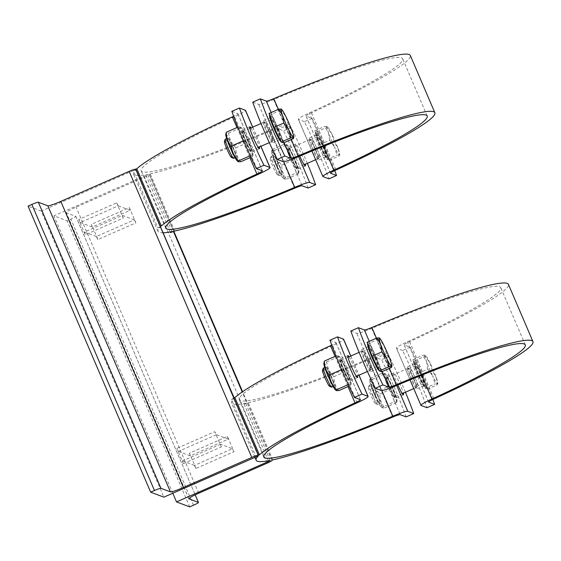 <?xml version="1.0" encoding="UTF-8"?>
<svg xmlns="http://www.w3.org/2000/svg" width="561" height="561" viewBox="0 0 561 561"><rect width="100%" height="100%" fill="white"/><g stroke="black" fill="none" stroke-linecap="round" stroke-linejoin="round"><path stroke-width="0.42" stroke-dasharray="2.81 2.1" d="M183.349 463.645L221.329 446.949L220.494 444.242L182.514 460.932L183.349 463.645L176.806 448.386L178.426 451.402L216.406 434.705L214.786 431.697L176.806 448.386M196.013 468.414L189.471 453.155L227.45 436.458L233.986 451.717L196.013 468.414L194.387 465.406L232.366 448.709L220.494 444.242M233.986 451.717L232.366 448.709M189.471 453.155L190.298 455.869L228.278 439.172L216.406 434.705M227.45 436.458L228.278 439.172M174.723 231.027L150.201 173.812L149.247 174.254L173.77 231.469M170.249 231.924L146.007 175.355L147.564 174.366L172.087 231.581M135.65 169.878L133.343 170.586L157.865 227.801L160.173 227.093L135.65 169.878A150.586 14.172 156.8 0 0 133.525 174.155A150.586 14.172 156.8 0 0 147.564 174.366M129.36 207.605L130.194 210.312L92.214 227.009L91.38 224.295L129.36 207.605L135.902 222.857L97.923 239.554L91.38 224.295M78.715 219.533L80.342 222.542L118.322 205.845L116.695 202.837L78.715 219.533L85.258 234.786L123.238 218.096L116.695 202.837M97.923 239.554L96.303 236.546L134.275 219.849L135.902 222.857M134.275 219.849L122.403 215.382L84.423 232.079L85.258 234.786M122.403 215.382L123.238 218.096M272.814 459.887L248.292 402.672L247.338 403.114L271.861 460.329M268.34 460.784L244.098 404.215L245.648 403.226L270.171 460.441M234.168 397.931L231.434 399.446L255.956 456.661M231.434 399.446L233.734 398.738A150.586 14.172 156.8 0 0 231.616 403.015A150.586 14.172 156.8 0 0 245.648 403.226M258.256 455.953L233.734 398.738M150.201 173.812A150.586 14.172 156.8 0 0 270.086 131.022A8.338 0.785 -23.2 0 1 277.576 128.581L283.543 130.825A62.523 6.073 -113.7 0 1 308.066 188.04M80.342 222.542L92.214 227.009M130.194 210.312L118.322 205.845M96.303 236.546L84.423 232.079M146.007 175.355L53.905 215.838L67.096 220.803L70.896 219.134A6.255 0.589 156.8 0 0 75.854 216.371A6.255 0.589 156.8 0 0 75.798 216.336L66.303 212.759A12.503 1.178 -23.2 0 1 66.205 212.675A12.503 1.178 -23.2 0 1 76.114 207.156L144.479 177.101A6.255 0.589 156.8 0 0 149.429 174.345A6.255 0.589 156.8 0 0 149.38 174.303L149.247 174.254M172.788 493.217L53.905 215.838M244.098 404.215L246.945 402.959L242.226 391.95M248.292 402.672A150.586 14.172 156.8 0 0 368.17 359.882A8.338 0.785 -23.2 0 1 375.667 357.441L381.627 359.685A62.523 6.073 -113.7 0 1 406.15 416.9M157.865 227.801L160.712 226.553M133.343 170.586L41.241 211.076L163.854 497.144M221.329 446.949L214.786 431.697M328.578 376.101A10.421 1.01 -113.7 0 1 325.92 367.132A10.421 1.01 -113.7 0 1 330.822 376.193A10.421 1.01 -113.7 0 1 334.188 385.933A10.421 1.01 -113.7 0 1 333.984 386.136A10.421 1.01 -113.7 0 1 328.578 376.101A10.421 1.01 -113.7 0 1 325.703 367.062A10.421 1.01 -113.7 0 1 325.92 367.132A10.421 1.01 -113.7 0 1 331.214 377.097A10.421 1.01 -113.7 0 1 334.188 385.933A10.421 1.01 -113.7 0 1 334.09 386.143A10.421 1.01 -113.7 0 1 328.578 376.101M343.767 369.426A10.421 1.01 66.3 0 0 349.061 379.397A10.421 1.01 66.3 0 0 346.558 370.779A10.421 1.01 66.3 0 0 340.997 360.386A10.421 1.01 66.3 0 0 340.793 360.59A10.421 1.01 66.3 0 0 343.767 369.426A10.421 1.01 66.3 0 0 349.061 379.397A10.421 1.01 66.3 0 0 349.279 379.46A10.421 1.01 66.3 0 0 346.403 370.421A10.421 1.01 66.3 0 0 340.892 360.386A10.421 1.01 66.3 0 0 340.793 360.59A10.421 1.01 66.3 0 0 343.767 369.426M346.607 370.491A11.984 1.164 66.3 0 0 340.261 358.949A11.984 1.164 66.3 0 0 344.019 370.393A11.984 1.164 66.3 0 0 349.91 380.891A11.984 1.164 66.3 0 0 346.607 370.491M323.844 363.437A14.691 1.431 -113.7 0 1 331.2 376.024A14.691 1.431 -113.7 0 1 335.499 389.958M338.935 390.561C335.555 386.69 333.893 382.062 333.942 376.683C329.805 372.525 327.386 367.616 326.67 361.95L324.02 361.747M340.962 368.037L336.046 355.969L338.592 355.905L338.332 356.824C342.469 360.982 344.896 365.891 345.604 371.557C348.984 375.428 350.646 380.056 350.597 385.435L350.962 384.776L348.311 384.573L342.378 371.326M343.227 369.222A14.691 1.431 66.3 0 0 351.137 383.086A14.691 1.431 66.3 0 0 346.396 369.348A14.691 1.431 66.3 0 0 339.482 356.565A14.691 1.431 66.3 0 0 343.227 369.222M326.67 361.95L338.332 356.824M349.026 386.122L350.597 385.435M333.942 376.683L345.604 371.557M367.771 361.032A10.421 1.01 -113.7 0 1 370.681 370.043A10.421 1.01 -113.7 0 1 370.646 370.071A10.421 1.01 -113.7 0 1 365.527 360.94A10.421 1.01 -113.7 0 1 362.259 350.99A10.421 1.01 -113.7 0 1 362.301 350.983A10.421 1.01 -113.7 0 1 367.771 361.032M374.482 393.38A10.421 1.01 -113.7 0 1 371.824 384.404A10.421 1.01 -113.7 0 1 376.726 393.471A10.421 1.01 -113.7 0 1 380.092 403.212A10.421 1.01 -113.7 0 1 379.888 403.415A10.421 1.01 -113.7 0 1 374.482 393.38A10.421 1.01 -113.7 0 1 371.606 384.341A10.421 1.01 -113.7 0 1 371.824 384.404A10.421 1.01 -113.7 0 1 377.118 394.376A10.421 1.01 -113.7 0 1 380.092 403.212A10.421 1.01 -113.7 0 1 379.993 403.415A10.421 1.01 -113.7 0 1 374.482 393.38M389.678 386.704A10.421 1.01 66.3 0 0 394.972 396.669A10.421 1.01 66.3 0 0 392.469 388.058A10.421 1.01 66.3 0 0 386.908 377.665A10.421 1.01 66.3 0 0 386.704 377.869A10.421 1.01 66.3 0 0 389.678 386.704A10.421 1.01 66.3 0 0 394.972 396.669A10.421 1.01 66.3 0 0 395.189 396.739A10.421 1.01 66.3 0 0 392.314 387.7A10.421 1.01 66.3 0 0 386.802 377.658A10.421 1.01 66.3 0 0 386.704 377.869A10.421 1.01 66.3 0 0 389.678 386.704M389.474 386.627A11.984 1.164 66.3 0 0 395.814 398.17A11.984 1.164 66.3 0 0 392.062 386.732A11.984 1.164 66.3 0 0 386.171 376.228A11.984 1.164 66.3 0 0 389.474 386.627M373.942 393.177A14.691 1.431 -113.7 0 1 369.755 380.716A14.691 1.431 -113.7 0 1 377.111 393.303A14.691 1.431 -113.7 0 1 381.41 407.237A14.691 1.431 -113.7 0 1 373.942 393.177M382.553 406.977L382.3 407.896L384.839 407.833C381.466 403.962 379.804 399.341 379.853 393.962C375.716 389.804 373.289 384.895 372.581 379.229L369.923 379.026L370.295 378.366C370.246 383.745 371.908 388.373 375.281 392.244C375.996 397.91 378.416 402.819 382.553 406.977L394.215 401.851C393.506 396.185 391.08 391.276 386.943 387.118C386.992 381.739 385.33 377.111 381.957 373.24L384.495 373.177L384.243 374.103C388.38 378.261 390.8 383.17 391.515 388.836C394.888 392.707 396.55 397.335 396.501 402.714L396.872 402.055L394.215 401.851M389.131 386.501A14.691 1.431 66.3 0 0 397.041 400.365A14.691 1.431 66.3 0 0 392.3 386.627A14.691 1.431 66.3 0 0 385.386 373.843A14.691 1.431 66.3 0 0 389.131 386.501M375.281 392.244L386.943 387.118M370.295 378.366L381.957 373.24M372.581 379.229L384.243 374.103M384.839 407.833L396.501 402.714M379.853 393.962L391.515 388.836M230.487 147.248A10.421 1.01 -113.7 0 1 227.829 138.272A10.421 1.01 -113.7 0 1 232.731 147.333A10.421 1.01 -113.7 0 1 236.097 157.073A10.421 1.01 -113.7 0 1 235.893 157.276A10.421 1.01 -113.7 0 1 230.487 147.248A10.421 1.01 -113.7 0 1 227.612 138.202A10.421 1.01 -113.7 0 1 227.829 138.272A10.421 1.01 -113.7 0 1 233.124 148.237A10.421 1.01 -113.7 0 1 236.097 157.073A10.421 1.01 -113.7 0 1 235.999 157.283A10.421 1.01 -113.7 0 1 230.487 147.248M245.676 140.566A10.421 1.01 66.3 0 0 250.977 150.537A10.421 1.01 66.3 0 0 248.467 141.919A10.421 1.01 66.3 0 0 242.913 131.526A10.421 1.01 66.3 0 0 242.71 131.73A10.421 1.01 66.3 0 0 245.676 140.566A10.421 1.01 66.3 0 0 250.977 150.537A10.421 1.01 66.3 0 0 251.188 150.607A10.421 1.01 66.3 0 0 248.32 141.561A10.421 1.01 66.3 0 0 242.801 131.526A10.421 1.01 66.3 0 0 242.71 131.73A10.421 1.01 66.3 0 0 245.676 140.566M248.516 141.638A11.984 1.164 66.3 0 0 242.177 130.096A11.984 1.164 66.3 0 0 245.935 141.533A11.984 1.164 66.3 0 0 251.819 152.038A11.984 1.164 66.3 0 0 248.516 141.638M225.76 134.584A14.691 1.431 -113.7 0 1 233.11 147.164A14.691 1.431 -113.7 0 1 237.415 161.098M240.844 161.701C237.471 157.83 235.802 153.202 235.858 147.824C231.721 143.665 229.295 138.756 228.586 133.09L225.929 132.887M242.871 139.177L237.962 127.109L240.501 127.045L240.241 127.964C244.386 132.123 246.805 137.038 247.52 142.697C250.893 146.568 252.555 151.197 252.506 156.575L252.878 155.916L250.22 155.713L244.287 142.466M245.136 140.362A14.691 1.431 66.3 0 0 253.046 154.226A14.691 1.431 66.3 0 0 248.306 140.488A14.691 1.431 66.3 0 0 241.391 127.712A14.691 1.431 66.3 0 0 245.136 140.362M228.586 133.09L240.241 127.964M250.942 157.262L252.506 156.575M235.858 147.824L247.52 142.697M269.68 132.172A10.421 1.01 -113.7 0 1 272.59 141.19A10.421 1.01 -113.7 0 1 272.555 141.211A10.421 1.01 -113.7 0 1 267.436 132.08A10.421 1.01 -113.7 0 1 264.168 122.137A10.421 1.01 -113.7 0 1 264.21 122.123A10.421 1.01 -113.7 0 1 269.68 132.172M276.391 164.52A10.421 1.01 -113.7 0 1 273.74 155.551A10.421 1.01 -113.7 0 1 278.642 164.611A10.421 1.01 -113.7 0 1 282.001 174.352A10.421 1.01 -113.7 0 1 281.797 174.555A10.421 1.01 -113.7 0 1 276.391 164.52A10.421 1.01 -113.7 0 1 273.523 155.481A10.421 1.01 -113.7 0 1 273.74 155.551A10.421 1.01 -113.7 0 1 279.034 165.516A10.421 1.01 -113.7 0 1 282.001 174.352A10.421 1.01 -113.7 0 1 281.91 174.562A10.421 1.01 -113.7 0 1 276.391 164.52M291.587 157.844A10.421 1.01 66.3 0 0 296.881 167.816A10.421 1.01 66.3 0 0 294.378 159.198A10.421 1.01 66.3 0 0 288.817 148.805A10.421 1.01 66.3 0 0 288.613 149.009A10.421 1.01 66.3 0 0 291.587 157.844A10.421 1.01 66.3 0 0 296.881 167.816A10.421 1.01 66.3 0 0 297.099 167.879A10.421 1.01 66.3 0 0 294.223 158.84A10.421 1.01 66.3 0 0 288.712 148.805A10.421 1.01 66.3 0 0 288.613 149.009A10.421 1.01 66.3 0 0 291.587 157.844M291.39 157.774A11.984 1.164 66.3 0 0 297.73 169.31A11.984 1.164 66.3 0 0 293.971 157.872A11.984 1.164 66.3 0 0 288.081 147.368A11.984 1.164 66.3 0 0 291.39 157.774M275.851 164.317A14.691 1.431 -113.7 0 1 271.664 151.863A14.691 1.431 -113.7 0 1 279.02 164.443A14.691 1.431 -113.7 0 1 283.319 178.377A14.691 1.431 -113.7 0 1 275.851 164.317M284.469 178.118L284.21 179.043L286.748 178.98C283.375 175.109 281.713 170.481 281.762 165.102C277.625 160.944 275.199 156.035 274.49 150.369L271.84 150.166L272.204 149.514C272.155 154.885 273.817 159.513 277.197 163.384C277.905 169.05 280.332 173.959 284.469 178.118L296.131 172.991C295.416 167.325 292.996 162.417 288.852 158.258C288.908 152.88 287.246 148.258 283.866 144.387L286.405 144.324L286.152 145.243C290.289 149.401 292.716 154.31 293.424 159.976C296.804 163.847 298.466 168.475 298.41 173.854L298.782 173.195L296.131 172.991M291.047 157.641A14.691 1.431 66.3 0 0 298.957 171.505A14.691 1.431 66.3 0 0 294.209 157.767A14.691 1.431 66.3 0 0 287.295 144.99A14.691 1.431 66.3 0 0 291.047 157.641M277.197 163.384L288.852 158.258M272.204 149.514L283.866 144.387M274.49 150.369L286.152 145.243M286.748 178.98L298.41 173.854M281.762 165.102L293.424 159.976M405.449 392.23A62.523 6.073 66.3 0 0 389.229 356.347L383.261 354.103A16.676 1.571 156.8 0 0 368.275 358.984A142.249 13.387 -23.2 0 1 239.281 399.734A142.249 13.387 -23.2 0 1 332.673 345.59A16.676 1.571 156.8 0 0 343.62 339.237M389.229 356.347L381.627 359.685M246.945 402.959L247.338 403.114M233.881 398.044L234.281 398.198M329.931 340.225L335.892 342.469A8.338 0.785 -23.2 0 1 335.962 342.526A8.338 0.785 -23.2 0 1 331.726 345.12M349.012 356.81A11.984 1.164 -113.7 0 1 354.201 367.153A11.984 1.164 -113.7 0 1 357.399 375.891M397.812 384.972A11.984 1.164 -113.7 0 1 397.076 383.289A11.984 1.164 -113.7 0 1 393.766 372.89A11.984 1.164 -113.7 0 1 398.387 380.61A11.984 1.164 -113.7 0 1 403.31 393.17M307.358 163.37A62.523 6.073 66.3 0 0 291.138 127.487L285.17 125.243A16.676 1.571 156.8 0 0 270.185 130.124A142.249 13.387 -23.2 0 1 141.19 170.874A142.249 13.387 -23.2 0 1 234.582 116.73A16.676 1.571 156.8 0 0 245.536 110.384M291.138 127.487L283.543 130.825M41.241 211.076L28.05 206.111M231.84 111.366L237.801 113.61A8.338 0.785 -23.2 0 1 237.871 113.666A8.338 0.785 -23.2 0 1 233.635 116.26M250.928 127.957A11.984 1.164 -113.7 0 1 256.111 138.294A11.984 1.164 -113.7 0 1 259.315 147.031M163.377 232.766A150.586 14.172 -23.2 0 1 158.048 231.37A150.586 14.172 -23.2 0 1 160.173 227.093M299.721 156.119A11.984 1.164 -113.7 0 1 298.985 154.429A11.984 1.164 -113.7 0 1 295.675 144.03A11.984 1.164 -113.7 0 1 300.303 151.751A11.984 1.164 -113.7 0 1 305.219 164.31M178.426 451.402L190.298 455.869M194.387 465.406L182.514 460.932M189.709 506.878L67.096 220.803M315.591 149.45A10.421 1.01 -113.7 0 1 318.501 158.468A10.421 1.01 -113.7 0 1 318.459 158.49A10.421 1.01 -113.7 0 1 313.34 149.359A10.421 1.01 -113.7 0 1 310.072 139.409A10.421 1.01 -113.7 0 1 310.121 139.401A10.421 1.01 -113.7 0 1 315.591 149.45M277.001 129.114A11.984 1.164 -113.7 0 1 280.304 139.514A11.984 1.164 -113.7 0 1 274.42 129.016A11.984 1.164 -113.7 0 1 270.661 117.572A11.984 1.164 -113.7 0 1 277.001 129.114M276.713 129.009A9.719 0.947 -113.7 0 1 279.392 137.438A9.719 0.947 -113.7 0 1 274.617 128.925A9.719 0.947 -113.7 0 1 271.573 119.647A9.719 0.947 -113.7 0 1 276.713 129.009M225.27 139.233A10.421 1.01 -113.7 0 1 230.781 149.268A10.421 1.01 -113.7 0 1 233.656 158.314M231.462 157.487A8.822 0.856 66.3 0 0 229.126 149.829A8.822 0.856 66.3 0 0 224.4 141.407M281.222 109.023L281.089 110.012L285.998 116.821L288.361 124.745L292.127 131.12L293.354 138.616M268.971 113.476L271.251 114.339L281.089 110.012M271.251 114.339L278.529 129.072L288.361 124.745M278.529 129.072L283.515 142.943M278.067 128.897A14.432 1.403 -113.7 0 1 282.05 141.421A14.432 1.403 -113.7 0 1 274.96 128.771A14.432 1.403 -113.7 0 1 270.437 114.998A14.432 1.403 -113.7 0 1 278.067 128.897M269.645 115.349A14.432 1.403 -113.7 0 1 269.673 115.328A14.432 1.403 -113.7 0 1 277.309 129.233A14.432 1.403 -113.7 0 1 281.292 141.758A14.432 1.403 -113.7 0 1 281.04 141.695M271.047 131.498A9.719 0.947 -113.7 0 1 273.761 139.906A9.719 0.947 -113.7 0 1 273.726 139.927A9.719 0.947 -113.7 0 1 268.95 131.414A9.719 0.947 -113.7 0 1 265.907 122.137A9.719 0.947 -113.7 0 1 265.949 122.13A9.719 0.947 -113.7 0 1 271.047 131.498M319.875 145.25A11.984 1.164 -113.7 0 1 316.565 134.85A11.984 1.164 -113.7 0 1 322.456 145.355A11.984 1.164 -113.7 0 1 326.214 156.792A11.984 1.164 -113.7 0 1 319.875 145.25M322.617 146.281A9.719 0.947 -113.7 0 1 325.296 154.717A9.719 0.947 -113.7 0 1 320.527 146.204A9.719 0.947 -113.7 0 1 317.477 136.926A9.719 0.947 -113.7 0 1 322.617 146.281M276.692 166.547A10.421 1.01 -113.7 0 1 279.567 175.586A10.421 1.01 -113.7 0 1 279.455 175.586A10.421 1.01 -113.7 0 1 274.441 166.456A10.421 1.01 -113.7 0 1 271.11 156.596A10.421 1.01 -113.7 0 1 271.18 156.512A10.421 1.01 -113.7 0 1 276.692 166.547M275.03 167.108A8.822 0.856 66.3 0 0 270.304 158.686A8.822 0.856 66.3 0 0 273.13 167.038A8.822 0.856 66.3 0 0 277.372 174.759A8.822 0.856 66.3 0 0 275.03 167.108M338.038 148.399L339.391 154.906A15.631 1.522 66.3 0 0 339.693 154.605A15.631 1.522 66.3 0 0 338.038 148.399A15.631 1.522 66.3 0 0 331.909 134.1L334.272 142.024L338.038 148.399M339.693 154.605L339.629 155.243L336.972 155.039L334.608 147.108A15.631 1.522 66.3 0 0 339.391 154.906M329.7 140.306L328.48 132.81A15.631 1.522 66.3 0 0 334.608 147.108L329.7 140.306L319.861 144.626L314.875 130.755L317.161 131.611L327 127.291L331.909 134.1A15.631 1.522 66.3 0 0 327.294 126.4A15.631 1.522 66.3 0 0 327.126 126.302L327.294 126.4M327.126 126.302A15.631 1.522 66.3 0 0 328.48 132.81L324.714 126.428L327.126 126.302L327 127.291M314.875 130.755L324.714 126.428M317.161 131.611L324.433 146.344L334.272 142.024M324.433 146.344L329.419 160.222L339.258 155.895M329.419 160.222L327.14 159.359L319.861 144.626M323.978 146.176A14.432 1.403 -113.7 0 1 327.961 158.7A14.432 1.403 -113.7 0 1 320.864 146.049A14.432 1.403 -113.7 0 1 316.341 132.277A14.432 1.403 -113.7 0 1 323.978 146.176M327.14 159.359L336.972 155.039M323.22 146.512A14.432 1.403 -113.7 0 1 327.196 159.036A14.432 1.403 -113.7 0 1 320.107 146.386A14.432 1.403 -113.7 0 1 315.584 132.606A14.432 1.403 -113.7 0 1 323.22 146.512M316.958 148.777A9.719 0.947 -113.7 0 1 319.665 157.178A9.719 0.947 -113.7 0 1 319.637 157.206A9.719 0.947 -113.7 0 1 314.861 148.693A9.719 0.947 -113.7 0 1 311.818 139.416A9.719 0.947 -113.7 0 1 311.853 139.409A9.719 0.947 -113.7 0 1 316.958 148.777M334.749 170.628A62.523 6.073 66.3 0 0 312.028 118.301L306.061 116.057A8.338 0.785 -23.2 0 1 305.997 116.008A8.338 0.785 -23.2 0 1 311.467 112.831A150.586 14.172 156.8 0 0 410.336 55.511M312.028 118.301L304.427 121.646A62.523 6.073 -113.7 0 1 328.949 178.861M252.731 102.186L258.691 104.43A16.676 1.571 156.8 0 0 273.677 99.542A142.249 13.387 -23.2 0 1 402.679 58.8A142.249 13.387 -23.2 0 1 309.279 112.943A16.676 1.571 156.8 0 0 298.333 119.29A16.676 1.571 156.8 0 0 298.466 119.402L304.427 121.646M312.274 148.588A11.984 1.164 66.3 0 0 318.613 160.13A11.984 1.164 66.3 0 0 314.861 148.693A11.984 1.164 66.3 0 0 308.971 138.188A11.984 1.164 66.3 0 0 312.274 148.588M269.406 132.452A11.984 1.164 66.3 0 0 263.067 120.91A11.984 1.164 66.3 0 0 266.826 132.354A11.984 1.164 66.3 0 0 272.709 142.852A11.984 1.164 66.3 0 0 269.406 132.452M413.674 378.303A10.421 1.01 -113.7 0 1 416.585 387.321A10.421 1.01 -113.7 0 1 416.55 387.349A10.421 1.01 -113.7 0 1 411.43 378.219A10.421 1.01 -113.7 0 1 408.163 368.268A10.421 1.01 -113.7 0 1 408.205 368.261A10.421 1.01 -113.7 0 1 413.674 378.303M375.092 357.974A11.984 1.164 -113.7 0 1 378.395 368.374A11.984 1.164 -113.7 0 1 372.504 357.876A11.984 1.164 -113.7 0 1 368.745 346.432A11.984 1.164 -113.7 0 1 375.092 357.974M374.804 357.862A9.719 0.947 -113.7 0 1 377.483 366.298A9.719 0.947 -113.7 0 1 372.707 357.785A9.719 0.947 -113.7 0 1 369.664 348.507A9.719 0.947 -113.7 0 1 374.804 357.862M323.36 368.093A10.421 1.01 -113.7 0 1 328.872 378.128A10.421 1.01 -113.7 0 1 331.747 387.167M329.552 386.34A8.822 0.856 66.3 0 0 327.217 378.689A8.822 0.856 66.3 0 0 322.484 370.267M379.306 337.883L379.18 338.872L384.089 345.681L386.452 353.605L390.218 359.98L391.438 367.476M367.055 342.336L369.341 343.192L379.18 338.872M369.341 343.192L376.613 357.925L386.452 353.605M376.613 357.925L381.606 371.803M376.158 357.757A14.432 1.403 -113.7 0 1 380.141 370.281A14.432 1.403 -113.7 0 1 373.044 357.63A14.432 1.403 -113.7 0 1 368.521 343.858A14.432 1.403 -113.7 0 1 376.158 357.757M367.728 344.209A14.432 1.403 -113.7 0 1 367.764 344.188A14.432 1.403 -113.7 0 1 375.4 358.086A14.432 1.403 -113.7 0 1 379.376 370.618A14.432 1.403 -113.7 0 1 379.131 370.555M369.138 360.358A9.719 0.947 -113.7 0 1 371.852 368.759A9.719 0.947 -113.7 0 1 371.817 368.787A9.719 0.947 -113.7 0 1 367.041 360.274A9.719 0.947 -113.7 0 1 363.998 350.997A9.719 0.947 -113.7 0 1 364.04 350.99A9.719 0.947 -113.7 0 1 369.138 360.358M417.959 374.11A11.984 1.164 -113.7 0 1 414.656 363.71A11.984 1.164 -113.7 0 1 420.547 374.208A11.984 1.164 -113.7 0 1 424.298 385.652A11.984 1.164 -113.7 0 1 417.959 374.11M420.708 375.141A9.719 0.947 -113.7 0 1 423.387 383.577A9.719 0.947 -113.7 0 1 418.611 375.057A9.719 0.947 -113.7 0 1 415.568 365.786A9.719 0.947 -113.7 0 1 420.708 375.141M374.783 395.407A10.421 1.01 -113.7 0 1 377.651 404.446A10.421 1.01 -113.7 0 1 377.546 404.439A10.421 1.01 -113.7 0 1 372.532 395.316A10.421 1.01 -113.7 0 1 369.194 385.456A10.421 1.01 -113.7 0 1 369.264 385.365A10.421 1.01 -113.7 0 1 374.783 395.407M373.121 395.968A8.822 0.856 66.3 0 0 368.395 387.546A8.822 0.856 66.3 0 0 371.221 395.891A8.822 0.856 66.3 0 0 375.463 403.618A8.822 0.856 66.3 0 0 373.121 395.968M436.128 377.258L437.475 383.766A15.631 1.522 66.3 0 0 437.783 383.465A15.631 1.522 66.3 0 0 436.128 377.258A15.631 1.522 66.3 0 0 429.992 362.953L432.363 370.884L436.128 377.258M437.783 383.465L437.72 384.096L435.063 383.892L432.699 375.968A15.631 1.522 66.3 0 0 437.475 383.766M427.791 369.159L426.57 361.663A15.631 1.522 66.3 0 0 432.699 375.968L427.791 369.159L417.952 373.486L412.966 359.615L415.252 360.471L425.084 356.151L429.992 362.953A15.631 1.522 66.3 0 0 425.385 355.253A15.631 1.522 66.3 0 0 425.217 355.162L425.385 355.253M425.217 355.162A15.631 1.522 66.3 0 0 426.57 361.663L422.805 355.288L425.217 355.162L425.084 356.151M412.966 359.615L422.805 355.288M415.252 360.471L422.524 375.204L432.363 370.884M422.524 375.204L427.51 389.082L437.349 384.755M427.51 389.082L425.224 388.219L417.952 373.486M422.068 375.036A14.432 1.403 -113.7 0 1 426.044 387.56A14.432 1.403 -113.7 0 1 418.955 374.909A14.432 1.403 -113.7 0 1 414.432 361.13A14.432 1.403 -113.7 0 1 422.068 375.036M425.224 388.219L435.063 383.892M421.304 375.365A14.432 1.403 -113.7 0 1 425.287 387.889A14.432 1.403 -113.7 0 1 418.197 375.246A14.432 1.403 -113.7 0 1 413.667 361.466A14.432 1.403 -113.7 0 1 421.304 375.365M415.042 377.63A9.719 0.947 -113.7 0 1 417.756 386.038A9.719 0.947 -113.7 0 1 417.721 386.066A9.719 0.947 -113.7 0 1 412.952 377.553A9.719 0.947 -113.7 0 1 409.902 368.275A9.719 0.947 -113.7 0 1 409.944 368.268A9.719 0.947 -113.7 0 1 415.042 377.63M432.84 399.488A62.523 6.073 66.3 0 0 410.112 347.161L404.151 344.917A8.338 0.785 -23.2 0 1 404.081 344.861A8.338 0.785 -23.2 0 1 409.558 341.691A150.586 14.172 156.8 0 0 508.427 284.371M410.112 347.161L402.518 350.499A62.523 6.073 -113.7 0 1 427.04 407.714M350.814 331.046L356.782 333.29A16.676 1.571 156.8 0 0 371.768 328.402A142.249 13.387 -23.2 0 1 500.763 287.66A142.249 13.387 -23.2 0 1 407.37 341.803A16.676 1.571 156.8 0 0 396.424 348.15A16.676 1.571 156.8 0 0 396.557 348.255L402.518 350.499M410.364 377.448A11.984 1.164 66.3 0 0 416.704 388.99A11.984 1.164 66.3 0 0 412.945 377.553A11.984 1.164 66.3 0 0 407.062 367.048A11.984 1.164 66.3 0 0 410.364 377.448M367.49 361.312A11.984 1.164 66.3 0 0 361.151 349.769A11.984 1.164 66.3 0 0 364.909 361.214A11.984 1.164 66.3 0 0 370.8 371.712A11.984 1.164 66.3 0 0 367.49 361.312M294.609 188.237L270.086 131.022M236.98 127.536L249.911 157.711M392.693 417.096L368.17 359.882M335.071 356.396L348.002 386.571M350.744 356.053L358.949 375.211M396.697 385.442L383.261 354.103M360.414 399.684L335.892 342.469M375.667 357.441L400.189 414.656M368.275 358.984L381.803 390.547M357.196 402.798L332.673 345.59M252.653 127.193L260.865 146.351M298.606 156.589L285.17 125.243M262.324 170.825L237.801 113.61M277.576 128.581L302.099 185.796M270.185 130.124L283.712 161.687M259.105 173.945L234.582 116.73M271.952 460.279L242.569 391.718M149.429 174.345L173.889 231.413L149.38 174.303M193.51 505.209L70.896 219.134M75.854 216.371L195.2 494.844L75.798 216.336M188.826 498.617L66.303 212.759M198.727 493.224L76.114 207.156M267.085 463.176L144.479 177.101M271.18 112.502L284.111 142.683M298.466 119.402L322.989 176.617M283.214 161.645L258.691 104.43M311.467 112.831L335.99 170.046M330.527 173.132L306.061 116.057M291.299 139.521L278.368 109.346M323.578 146.309L309.279 112.943M273.677 99.542L298.2 156.757M369.271 341.361L382.202 371.536M396.557 348.255L421.08 405.47M381.305 390.505L356.782 333.29M409.558 341.691L434.081 398.906M428.611 401.992L404.151 344.917M389.39 368.381L376.452 338.206M421.669 375.169L407.37 341.803M371.768 328.402L396.29 385.617M339.482 356.565L338.592 355.905M351.137 383.086L350.962 384.776M362.259 350.99L359.117 352.371M347.96 357.273L340.892 360.386M370.646 370.071L367.413 371.494M356.347 376.354L349.279 379.46M381.41 407.237L382.3 407.896M369.755 380.716L369.923 379.026M385.386 373.843L384.495 373.177M397.041 400.365L396.872 402.055M241.391 127.712L240.501 127.045M253.046 154.226L252.878 155.916M264.168 122.137L261.026 123.511M249.876 128.42L242.801 131.526M272.555 141.211L269.329 142.634M258.263 147.494L251.188 150.607M283.319 178.377L284.21 179.043M271.664 151.863L271.84 150.166M287.295 144.99L286.405 144.324M298.957 171.505L298.782 173.195M357.504 377.553L349.91 380.891M347.862 355.611L340.268 358.949M254.82 457.159L231.616 403.015M335.962 342.526L360.478 399.741M263.803 456.949L239.281 399.734M350.814 356.025L359.026 375.183M393.766 372.89L386.171 376.228M403.415 394.832L395.814 398.17M259.413 148.693L251.819 152.038M249.771 126.751L242.177 130.096M158.048 231.37L133.525 174.155M237.871 113.666L262.394 170.881M165.712 228.089L141.19 170.874M252.723 127.165L260.935 146.323M295.675 144.03L288.081 147.368M305.324 165.972L297.73 169.31M188.812 498.75L66.205 212.675M271.98 460.272L242.59 391.697M310.072 139.409L288.712 148.805M318.459 158.49L315.661 159.724M304.167 164.773L297.099 167.879M227.612 138.202L226.693 138.609M235.999 157.283L235.08 157.69M270.437 114.998L269.673 115.328M282.05 141.421L281.292 141.758M271.573 119.647L265.907 122.137M279.392 137.438L273.726 139.927M265.949 122.13L264.21 122.123M273.761 139.906L272.59 141.19M277.372 174.759L279.455 175.586M270.304 158.686L271.11 156.596M273.523 155.481L271.18 156.512M281.91 174.562L279.567 175.586M316.341 132.277L315.584 132.606M327.961 158.7L327.196 159.036M317.477 136.926L311.818 139.416M325.296 154.717L319.637 157.206M311.853 139.409L310.121 139.401M319.665 157.178L318.501 158.468M330.52 173.223L305.997 116.008M311.937 151.035L298.333 119.29M427.202 116.015L402.679 58.8M316.565 134.85L308.971 138.188M326.214 156.792L318.613 160.13M280.304 139.514L272.709 142.852M270.661 117.572L263.067 120.91M408.163 368.268L386.802 377.658M416.55 387.349L413.752 388.584M402.258 393.633L395.189 396.739M325.703 367.062L324.777 367.469M334.09 386.143L333.164 386.543M368.521 343.858L367.764 344.188M380.141 370.281L379.376 370.618M369.664 348.507L363.998 350.997M377.483 366.298L371.817 368.787M364.04 350.99L362.301 350.983M371.852 368.759L370.681 370.043M375.463 403.618L377.546 404.439M368.395 387.546L369.194 385.456M371.606 384.341L369.264 385.365M379.993 403.415L377.651 404.446M414.432 361.13L413.667 361.466M426.044 387.56L425.287 387.889M415.568 365.786L409.902 368.275M423.387 383.577L417.721 386.066M409.944 368.268L408.205 368.261M417.756 386.038L416.585 387.321M428.604 402.076L404.081 344.861M410.028 379.895L396.424 348.15M525.285 344.875L500.763 287.66M414.656 363.71L407.062 367.048M424.298 385.652L416.704 388.99M378.395 368.374L370.8 371.712M368.752 346.432L361.151 349.769"/><path stroke-width="0.84" d="M263.958 165.243L256.363 168.581A62.523 6.073 -113.7 0 1 231.84 111.366L239.435 108.028A62.523 6.073 66.3 0 0 263.958 165.243L269.918 167.487A16.676 1.571 -23.2 0 1 270.051 167.599A16.676 1.571 -23.2 0 1 259.105 173.945A142.249 13.387 156.8 0 0 165.712 228.089A142.249 13.387 156.8 0 0 294.707 187.339A16.676 1.571 -23.2 0 1 309.693 182.458L315.661 184.702L308.066 188.04L302.099 185.796A8.338 0.785 156.8 0 0 294.609 188.237A150.586 14.172 -23.2 0 1 174.723 231.027L170.53 232.57L170.249 231.924M170.53 232.57L172.087 231.581A150.586 14.172 -23.2 0 1 163.377 232.766M136.793 168.77L161.316 225.985L160.32 226.406L135.797 169.191L136.793 168.77A150.586 14.172 156.8 0 1 232.394 116.842L236.98 127.536M362.048 394.103L354.454 397.44A62.523 6.073 -113.7 0 1 329.931 340.225L337.526 336.888A62.523 6.073 66.3 0 0 362.048 394.103L368.009 396.347A16.676 1.571 -23.2 0 1 368.142 396.452A16.676 1.571 -23.2 0 1 357.196 402.798A142.249 13.387 156.8 0 0 263.803 456.949A142.249 13.387 156.8 0 0 392.798 416.199A16.676 1.571 -23.2 0 1 407.784 411.318L413.752 413.562L406.15 416.9L400.189 414.656A8.338 0.785 156.8 0 0 392.693 417.096A150.586 14.172 -23.2 0 1 272.814 459.887L271.952 460.279M135.797 169.191L135.664 169.134A6.255 0.589 -23.2 0 0 129.177 171.343L60.812 201.392A12.503 1.178 156.8 0 1 47.832 205.81L38.337 202.233A6.255 0.589 -23.2 0 0 31.851 204.435L28.05 206.111L150.664 492.179L163.854 497.144L258.256 455.953A150.586 14.172 -23.2 0 0 256.139 460.23A150.586 14.172 -23.2 0 0 270.171 460.441L268.614 461.43L268.34 460.784M234.884 397.63L259.406 454.845L258.404 455.259L233.881 398.044L234.884 397.63A150.586 14.172 156.8 0 1 330.485 345.695L335.071 356.396M161.316 225.985A150.586 14.172 -23.2 0 1 256.917 174.05A8.338 0.785 156.8 0 0 262.394 170.881A8.338 0.785 156.8 0 0 262.324 170.825L256.363 168.581M268.614 461.43L176.519 501.913L172.788 493.217M242.226 391.95L173.377 231.314M160.32 226.406L234.168 397.931M259.406 454.845A150.586 14.172 -23.2 0 1 355.008 402.91A8.338 0.785 156.8 0 0 360.478 399.741A8.338 0.785 156.8 0 0 360.414 399.684L354.454 397.44M336.39 390.624L335.499 389.958A14.691 1.431 -113.7 0 1 328.038 375.898A14.691 1.431 -113.7 0 1 323.844 363.437L324.384 361.088C324.335 366.466 325.997 371.094 329.377 374.965C330.085 380.631 332.512 385.54 336.649 389.699L336.39 390.624L338.935 390.561L349.026 386.122M348.311 384.573L336.649 389.699M342.378 371.326L341.039 369.839L340.962 368.037M329.377 374.965L341.039 369.839M324.384 361.088L335.962 356.004M238.306 161.764L237.415 161.098A14.691 1.431 -113.7 0 1 229.947 147.045A14.691 1.431 -113.7 0 1 225.76 134.584L226.3 132.235C226.244 137.613 227.913 142.235 231.286 146.105C231.995 151.772 234.421 156.68 238.558 160.839L238.306 161.764L240.844 161.701L250.942 157.262M250.22 155.713L238.558 160.839M244.287 142.466L242.948 140.979L242.871 139.177M231.286 146.105L242.948 140.979M226.3 132.235L237.871 127.144M350.814 356.025L343.62 339.237A16.676 1.571 156.8 0 0 343.486 339.132L337.526 336.888M331.726 345.12A8.338 0.785 -23.2 0 1 330.485 345.695M357.399 375.891A11.984 1.164 -113.7 0 1 357.504 377.553A11.984 1.164 -113.7 0 1 351.621 367.055A11.984 1.164 -113.7 0 1 347.862 355.611A11.984 1.164 -113.7 0 1 349.012 356.81M413.752 413.562A62.523 6.073 66.3 0 0 405.449 392.23M150.664 492.179L154.457 490.51A6.255 0.589 -23.2 0 1 160.951 488.308L170.446 491.878A12.503 1.178 156.8 0 0 183.419 487.467L251.784 457.418A6.255 0.589 -23.2 0 1 258.277 455.209L258.404 455.259M176.519 501.913L189.709 506.878L193.51 505.209A6.255 0.589 156.8 0 0 198.461 502.446A6.255 0.589 156.8 0 0 198.412 502.404L188.917 498.834A12.503 1.178 -23.2 0 1 188.812 498.75A12.503 1.178 -23.2 0 1 198.727 493.224L267.085 463.176A6.255 0.589 156.8 0 0 272.043 460.413A6.255 0.589 156.8 0 0 271.994 460.378M403.31 393.17A11.984 1.164 -113.7 0 1 403.415 394.832A11.984 1.164 -113.7 0 1 397.812 384.972M252.723 127.165L245.536 110.384A16.676 1.571 156.8 0 0 245.395 110.272L239.435 108.028M233.635 116.26A8.338 0.785 -23.2 0 1 232.394 116.842M259.315 147.031A11.984 1.164 -113.7 0 1 259.413 148.693A11.984 1.164 -113.7 0 1 253.53 138.195A11.984 1.164 -113.7 0 1 249.771 126.758A11.984 1.164 -113.7 0 1 250.928 127.957M315.661 184.702A62.523 6.073 66.3 0 0 307.358 163.37M305.219 164.31A11.984 1.164 -113.7 0 1 305.324 165.972A11.984 1.164 -113.7 0 1 299.721 156.119M235.08 157.69L233.656 158.314A10.421 1.01 -113.7 0 1 233.544 158.307A10.421 1.01 -113.7 0 1 228.537 149.177A10.421 1.01 -113.7 0 1 225.199 139.317A10.421 1.01 -113.7 0 1 225.27 139.233L226.693 138.609M225.199 139.317L224.4 141.407A8.822 0.856 66.3 0 0 227.226 149.759A8.822 0.856 66.3 0 0 231.462 157.487L233.544 158.307M293.789 137.326L293.719 137.964L291.068 137.761L288.705 129.836L283.796 123.027L282.569 115.531L278.803 109.15L268.971 113.476L273.957 127.347L281.229 142.08L283.515 142.943L293.354 138.616L293.48 137.627A15.631 1.522 66.3 0 0 293.789 137.326A15.631 1.522 66.3 0 0 292.127 131.12A15.631 1.522 66.3 0 0 285.998 116.821A15.631 1.522 66.3 0 0 281.384 109.122A15.631 1.522 66.3 0 0 281.222 109.023L281.349 109.086M278.803 109.15L281.222 109.023A15.631 1.522 66.3 0 0 282.569 115.531A15.631 1.522 66.3 0 0 288.705 129.836A15.631 1.522 66.3 0 0 293.48 137.627M281.229 142.08L291.068 137.761M273.957 127.347L283.796 123.027M281.04 141.695A14.432 1.403 -113.7 0 1 273.852 128.308A14.432 1.403 -113.7 0 1 269.645 115.349M252.731 102.186L260.325 98.848A62.523 6.073 66.3 0 0 284.848 156.063L277.253 159.401A62.523 6.073 -113.7 0 1 252.731 102.186M284.848 156.063L290.808 158.307A8.338 0.785 156.8 0 0 298.305 155.86A150.586 14.172 -23.2 0 1 434.859 112.726A150.586 14.172 -23.2 0 1 335.99 170.046A8.338 0.785 156.8 0 0 330.52 173.223A8.338 0.785 156.8 0 0 330.583 173.272L336.551 175.516A62.523 6.073 66.3 0 0 334.749 170.628M434.859 112.726L410.336 55.511A150.586 14.172 156.8 0 0 273.782 98.645A8.338 0.785 -23.2 0 1 266.286 101.092L260.325 98.848M336.551 175.516L328.949 178.861L322.989 176.617A16.676 1.571 -23.2 0 1 322.856 176.505A16.676 1.571 -23.2 0 1 333.802 170.158A142.249 13.387 156.8 0 0 427.202 116.015A142.249 13.387 156.8 0 0 298.2 156.757A16.676 1.571 -23.2 0 1 283.214 161.645L277.253 159.401M333.164 386.543L331.747 387.167A10.421 1.01 -113.7 0 1 331.635 387.167A10.421 1.01 -113.7 0 1 326.628 378.037A10.421 1.01 -113.7 0 1 323.29 368.177A10.421 1.01 -113.7 0 1 323.36 368.093L324.777 367.469M323.29 368.177L322.484 370.267A8.822 0.856 66.3 0 0 325.31 378.612A8.822 0.856 66.3 0 0 329.552 386.34L331.635 387.167M391.873 366.186L391.809 366.824L389.159 366.621L386.788 358.689L381.88 351.887L380.66 344.391L376.894 338.01L367.055 342.336L372.048 356.207L379.32 370.94L381.606 371.803L391.438 367.476L391.571 366.487A15.631 1.522 66.3 0 0 391.873 366.186A15.631 1.522 66.3 0 0 390.218 359.98A15.631 1.522 66.3 0 0 384.089 345.681A15.631 1.522 66.3 0 0 379.474 337.974A15.631 1.522 66.3 0 0 379.306 337.883L379.446 337.96M376.894 338.01L379.306 337.883A15.631 1.522 66.3 0 0 380.66 344.391A15.631 1.522 66.3 0 0 386.788 358.689A15.631 1.522 66.3 0 0 391.571 366.487M379.32 370.94L389.159 366.621M372.048 356.207L381.88 351.887M379.131 370.555A14.432 1.403 -113.7 0 1 371.936 357.168A14.432 1.403 -113.7 0 1 367.728 344.209M350.814 331.046L358.416 327.701A62.523 6.073 66.3 0 0 382.939 384.916L375.337 388.261A62.523 6.073 -113.7 0 1 350.814 331.046M382.939 384.916L388.899 387.16A8.338 0.785 156.8 0 0 396.396 384.72A150.586 14.172 -23.2 0 1 532.95 341.586A150.586 14.172 -23.2 0 1 434.081 398.906A8.338 0.785 156.8 0 0 428.604 402.076A8.338 0.785 156.8 0 0 428.674 402.132L434.635 404.376A62.523 6.073 66.3 0 0 432.84 399.488M532.95 341.586L508.427 284.371A150.586 14.172 156.8 0 0 371.873 327.505A8.338 0.785 -23.2 0 1 364.377 329.952L358.416 327.701M434.635 404.376L427.04 407.714L421.08 405.47A16.676 1.571 -23.2 0 1 420.946 405.365A16.676 1.571 -23.2 0 1 431.893 399.018A142.249 13.387 156.8 0 0 525.285 344.875A142.249 13.387 156.8 0 0 396.29 385.617A16.676 1.571 -23.2 0 1 381.305 390.505L375.337 388.261M249.911 157.711L256.917 174.05M348.002 386.571L355.008 402.91M343.486 339.132L350.744 356.053M358.949 375.211L368.009 396.347M407.784 411.318L396.697 385.442M381.803 390.547L392.798 416.199M245.395 110.272L252.653 127.193M260.865 146.351L269.918 167.487M309.693 182.458L298.606 156.589M283.712 161.687L294.707 187.339M135.664 169.134L258.277 455.209M31.851 204.435L154.457 490.51M38.337 202.233L160.951 488.308M47.832 205.81L170.446 491.878M60.812 201.392L183.419 487.467M129.177 171.343L251.784 457.418M242.569 391.718L173.868 231.427L242.59 391.697M198.412 502.404L195.179 494.851L198.461 502.446M266.286 101.092L271.18 112.502M284.111 142.683L290.808 158.307M298.305 155.86L291.299 139.521M278.368 109.346L273.782 98.645M333.802 170.158L323.578 146.309M364.377 329.952L369.271 341.361M382.202 371.536L388.899 387.16M396.396 384.72L389.39 368.381M376.452 338.206L371.873 327.505M431.893 399.018L421.669 375.169M359.117 352.371L347.96 357.273M367.413 371.494L356.347 376.354M261.026 123.511L249.876 128.42M269.329 142.634L258.263 147.494M256.139 460.23L254.82 457.159M359.026 375.183L368.142 396.452M260.935 146.323L270.051 167.599M315.661 159.724L304.167 164.773M322.856 176.505L311.937 151.035M413.752 388.584L402.258 393.633M420.946 405.365L410.028 379.895"/></g></svg>
